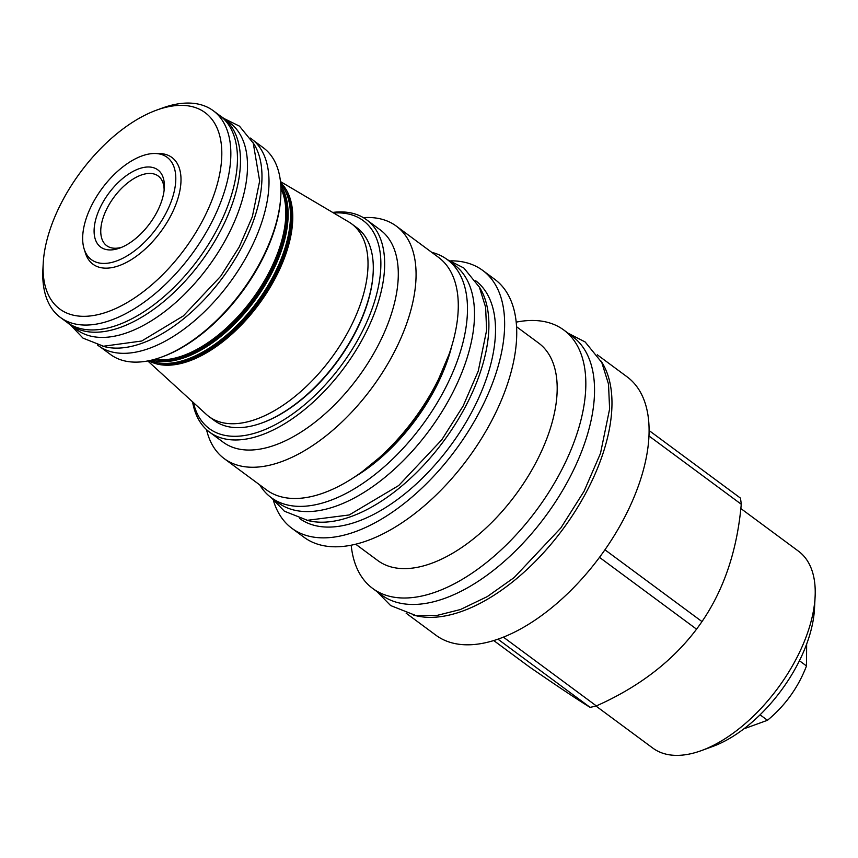 <?xml version="1.0" encoding="UTF-8"?>
<svg xmlns="http://www.w3.org/2000/svg" width="858" height="858" viewBox="0 0 858 858"><rect width="100%" height="100%" fill="white"/><g stroke="black" fill="none" stroke-linecap="round" stroke-linejoin="round"><path stroke-width="1.29" d="M743.897 728.839L767.47 720.28C785.167 705.641 798.176 687.537 806.499 665.958L806.638 644.133M799.431 660.735L806.499 665.958M760.07 714.811L767.47 720.28M740.808 508.515L798.466 551.168A122.469 64.897 126.5 0 1 815.1 596.878L814.478 608.826A109.685 58.119 126.5 0 1 712.623 746.514L701.383 750.611A122.469 64.897 126.5 0 1 690.797 753.742A122.469 64.897 126.5 0 1 652.809 748.09L595.945 706.027M815.1 596.878A122.469 64.897 126.5 0 1 701.383 750.611M497.94 639.178L590.079 707.335A146.171 77.467 -53.5 0 0 593.2 706.692A146.171 77.467 126.5 0 0 596.364 705.92C638.813 687.033 672.211 661.443 696.557 629.161A146.171 77.467 126.5 0 0 701.994 621.578C724.141 589.167 737.226 550.053 741.258 504.247A146.171 77.467 126.5 0 0 740.411 498.08L649.088 430.523M590.079 707.335C578.818 700.503 558.515 686.979 529.15 666.752L493.725 640.551M597.297 354.794L627.091 376.834A160.714 85.167 126.5 0 1 623.358 519.712A160.714 85.167 126.5 0 1 485.8 642.663A160.714 85.167 -53.5 0 1 435.939 635.242L406.145 613.202M503.389 637.14L596.364 705.92M601.093 361.121A160.714 85.167 126.5 0 1 602.724 454.257A160.714 85.167 -53.5 0 1 413.309 614.982M381.402 594.894A160.714 85.167 -53.5 0 0 431.263 602.316A160.714 85.167 126.5 0 0 568.811 479.365A160.714 85.167 126.5 0 0 572.543 336.486L563.835 330.04A160.714 85.167 126.5 0 1 560.102 472.919A160.714 85.167 126.5 0 1 422.544 595.87A160.714 85.167 -53.5 0 1 372.683 588.449L381.402 594.894M351.19 545.205A160.714 85.167 -53.5 0 0 372.683 588.449M516.184 322.147A160.714 85.167 126.5 0 1 563.835 330.04M516.548 326.737L538.674 343.093A135.253 71.675 126.5 0 1 535.531 463.341A135.253 71.675 126.5 0 1 419.766 566.816A135.253 71.675 -53.5 0 1 377.81 560.564L355.695 544.208M450.804 260.843A160.403 84.996 126.5 0 1 482.679 270.399L494.776 279.343A160.403 84.996 126.5 0 1 491.044 421.943A160.403 84.996 126.5 0 1 353.753 544.658A160.403 84.996 -53.5 0 1 303.989 537.247L291.902 528.313A160.403 84.996 126.5 0 1 273.445 500.622M482.679 270.399A160.403 84.996 126.5 0 1 478.957 412.998A160.403 84.996 126.5 0 1 341.666 535.714A160.403 84.996 126.5 0 1 291.902 528.313M299.774 518.607A147.93 78.389 -53.5 0 0 345.216 525.117A147.93 78.389 126.5 0 0 471.589 412.387A147.93 78.389 126.5 0 0 475.707 280.759M306.617 520.184A147.93 78.389 -53.5 0 0 338.61 520.227A147.93 78.389 126.5 0 0 458.236 419.38A147.93 78.389 126.5 0 0 479.214 286.84M447.211 259.545L454.247 264.747A148.026 78.443 126.5 0 1 465.98 361.347A148.026 78.443 -53.5 0 1 378.217 482.614A148.026 78.443 -53.5 0 1 278.174 502.767L271.149 497.565A148.026 78.443 -53.5 0 0 371.192 477.413A148.026 78.443 -53.5 0 0 458.955 356.156A148.026 78.443 126.5 0 0 447.211 259.545A148.026 78.443 126.5 0 0 431.746 252.338M259.727 484.888A148.026 78.443 -53.5 0 0 271.149 497.565M266.463 489.875A144.627 76.641 -53.5 0 0 311.336 496.557A144.627 76.641 126.5 0 0 435.124 385.907A144.627 76.641 126.5 0 0 438.481 257.325L396.278 226.094A144.627 76.641 126.5 0 1 392.91 354.676A144.627 76.641 126.5 0 1 269.122 465.326A144.627 76.641 -53.5 0 1 224.26 458.655L266.463 489.875M363.352 217.642A144.627 76.641 126.5 0 1 396.278 226.094M206.531 429.644A144.627 76.641 -53.5 0 0 224.26 458.655M209.524 432.11L223.155 442.192A132.057 69.981 -53.5 0 0 264.125 448.294A132.057 69.981 126.5 0 0 377.155 347.265A132.057 69.981 126.5 0 0 380.223 229.869L366.581 219.777A132.057 69.981 126.5 0 1 363.513 337.183A132.057 69.981 126.5 0 1 250.493 438.213A132.057 69.981 126.5 0 1 209.524 432.11A132.057 69.981 126.5 0 1 192.578 401.834M332.679 212.43A132.057 69.981 126.5 0 1 366.581 219.777M333.665 213.02A129.376 68.554 126.5 0 1 370.935 311.958A129.376 68.554 126.5 0 1 249.431 434.577A129.376 68.554 126.5 0 1 193.425 402.616M262.258 422.833A118.962 63.042 -53.5 0 0 262.666 422.694A118.962 63.042 -53.5 0 0 366.409 306.585A118.962 63.042 -53.5 0 0 373.133 273.348A118.962 63.042 -53.5 0 0 373.155 272.919M147.78 360.95L206.338 414.403A119.884 63.535 -53.5 0 0 209.03 416.613L214.296 420.517A119.884 63.535 -53.5 0 0 261.851 422.983A119.884 63.535 -53.5 0 0 366.398 305.984A119.884 63.535 -53.5 0 0 373.176 272.479A119.884 63.535 -53.5 0 0 356.896 227.745L351.619 223.841A119.884 63.535 -53.5 0 0 348.723 221.922L280.469 181.574M209.03 416.613A119.884 63.535 -53.5 0 0 290.047 400.289A119.884 63.535 -53.5 0 0 361.121 302.08A119.884 63.535 -53.5 0 0 351.619 223.841M148.777 360.757A111.057 58.848 -53.5 0 0 286.368 252.52A111.057 58.848 -53.5 0 0 280.577 182.582M149.946 360.51A110.789 58.709 -53.5 0 0 284.073 250.997A110.789 58.709 -53.5 0 0 280.684 183.773M151.791 360.081A110.521 58.569 -53.5 0 0 281.789 249.485A110.521 58.569 -53.5 0 0 280.813 185.66M154.579 359.352A110.253 58.419 -53.5 0 0 279.494 247.962A110.253 58.419 -53.5 0 0 280.931 188.546M253.539 140.519L263.363 147.791A128.55 68.125 126.5 0 1 280.823 195.763L280.748 197.211A127.005 67.299 126.5 0 1 273.563 232.69A127.005 67.299 126.5 0 1 162.816 356.638L161.454 357.132A128.55 68.125 126.5 0 1 110.468 354.483L100.643 347.211M280.823 195.763A128.55 68.125 126.5 0 1 273.552 231.681A128.55 68.125 126.5 0 1 161.454 357.132M250.386 138.063L251.405 138.814A128.646 68.179 126.5 0 1 261.604 222.769A128.646 68.179 -53.5 0 1 185.339 328.153A128.646 68.179 -53.5 0 1 98.391 345.677L97.372 344.927M252.949 142.546A128.646 68.179 126.5 0 1 254.579 217.567A128.646 68.179 -53.5 0 1 102.413 346.064M222.866 117.707L229.901 122.908A128.646 68.179 126.5 0 1 240.101 206.864A128.646 68.179 -53.5 0 1 163.835 312.248A128.646 68.179 -53.5 0 1 76.888 329.762L69.852 324.571A128.646 68.179 -53.5 0 0 156.799 307.046A128.646 68.179 -53.5 0 0 233.076 201.662A128.646 68.179 126.5 0 0 222.866 117.707A128.646 68.179 126.5 0 0 220.517 116.098M67.632 322.78A128.646 68.179 -53.5 0 0 69.852 324.571M230.051 199.496A128.55 68.125 126.5 0 1 153.839 304.794A128.55 68.125 126.5 0 1 66.967 322.297L60.36 317.417A128.55 68.125 126.5 0 1 42.9 269.444L43.211 263.46A122.158 64.736 126.5 0 1 50.118 229.333A122.158 64.736 -53.5 0 1 156.639 110.114L162.269 108.065A128.55 68.125 -53.5 0 1 213.256 110.714L219.863 115.605A128.55 68.125 126.5 0 1 230.051 199.496M213.256 110.714A128.55 68.125 -53.5 0 1 223.445 194.605A128.55 68.125 126.5 0 1 147.233 299.914A128.55 68.125 126.5 0 1 60.36 317.417M43.211 263.46A122.158 64.736 126.5 0 0 112.398 309.963A122.158 64.736 126.5 0 0 214.779 192.353A122.158 64.736 -53.5 0 0 156.639 110.114M154.751 153.496L159.062 153.528A66.377 35.178 126.5 0 1 175.3 205.931A66.377 35.178 126.5 0 1 113.567 267.278A66.377 35.178 126.5 0 1 85.425 253.067L84.138 248.959A63.653 33.73 126.5 0 1 98.809 193.104A63.653 33.73 126.5 0 1 147.34 154.343A63.653 33.73 126.5 0 1 154.751 153.496A63.653 33.73 126.5 0 1 170.324 203.754A63.653 33.73 126.5 0 1 111.122 262.58A63.653 33.73 126.5 0 1 84.138 248.959M115.562 249.303A48.037 25.461 126.5 0 1 96.857 215.733A48.037 25.461 126.5 0 1 142.9 167.621A48.037 25.461 126.5 0 1 164.328 187.773A48.037 25.461 126.5 0 1 119.712 248.08A48.037 25.461 126.5 0 1 115.562 249.303M164.135 190.079A43.318 22.951 -53.5 0 0 144.766 174.013A43.318 22.951 -53.5 0 0 103.25 217.396A43.318 22.951 -53.5 0 0 120.12 247.672A43.318 22.951 -53.5 0 0 121.868 247.222M599.485 557.357L696.557 629.161M604.933 549.785L701.994 621.578M648.959 435.971L741.258 504.247M451.941 345.388A131.95 69.927 126.5 0 1 448.112 358.59A131.95 69.927 -53.5 0 1 354.622 476.962M157.936 362.837A109.62 58.087 126.5 0 0 285.392 252.735A109.62 58.087 -53.5 0 0 285.242 190.723M173.155 362.837A108.998 57.765 126.5 0 0 284.556 252.52A108.998 57.765 -53.5 0 0 289.704 205.287M154.494 359.373A109.073 57.797 126.5 0 0 280.813 249.699A109.073 57.797 -53.5 0 0 280.931 188.449M169.123 359.255A108.451 57.475 126.5 0 0 279.976 249.485A108.451 57.475 -53.5 0 0 285.092 202.477M362.473 471.471L389.2 449.646L413.567 422.072L433.558 391.001L448.991 354.515M262.666 422.694L261.851 422.983M373.133 273.348L373.176 272.479M377.037 591.666L390.615 605.544L415.304 615.315L437.108 615.39L460.414 609.534L487.29 596.6L514.092 577.606L560.896 527.906L584.073 491.248L600.482 453.399L609.609 408.998L608.504 384.062L601.79 362.505L585.177 341.988L568.189 333.258M271.364 497.726L284.384 511.196L307.4 520.302L349.206 514.961L398.702 485.531L441.784 439.789L463.116 406.049L478.217 371.203L486.625 330.255L485.607 307.175L479.375 287.173L463.878 268.028L447.426 259.706M70.871 325.321L83.001 338.127L103.475 346.235L141.72 341.012L183.333 315.937L220.71 276.244L239.221 246.975L252.338 216.709L259.663 181.038L253.26 143.168L239.468 126.147L223.884 118.458"/></g></svg>
